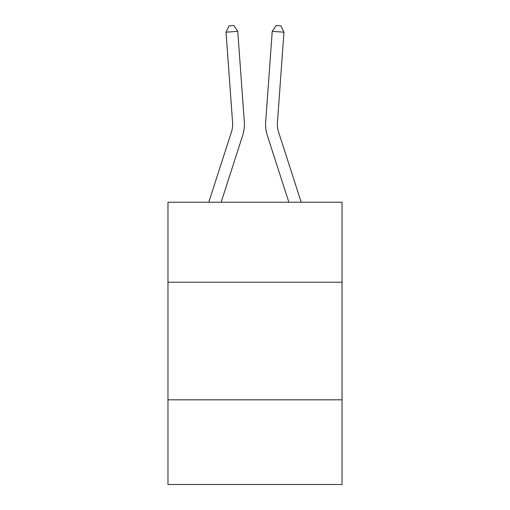 <?xml version="1.0" encoding="UTF-8"?>
<svg xmlns="http://www.w3.org/2000/svg" width="510" height="510" viewBox="0 0 510 510"><rect width="100%" height="100%" fill="white"/><g stroke="black" fill="none" stroke-linecap="round" stroke-linejoin="round"><path stroke-width="0.76" d="M167.969 282.208L342.031 282.208L342.031 202.228L167.969 202.228L167.969 484.5L342.031 484.5L342.031 399.821L167.969 399.821M342.031 399.821L342.031 282.208M244.322 121.966L237.768 31.346L244.322 121.966A35.286 35.286 0 0 1 242.715 135.335L221.149 202.228M208.794 202.228L231.521 131.727A23.524 23.524 0 0 0 232.592 122.814L226.038 32.194L229.117 25.838L233.809 25.5L237.768 31.346L226.038 32.194M301.206 202.228L278.479 131.727A23.524 23.524 0 0 1 277.408 122.814L283.962 32.194L272.232 31.346L265.678 121.966A35.286 35.286 0 0 0 267.285 135.335L288.851 202.228M231.521 131.727A23.524 23.524 0 0 0 232.592 122.814A23.524 23.524 0 0 1 231.521 131.727A23.524 23.524 0 0 0 232.592 122.814A23.524 23.524 0 0 1 231.521 131.727A23.524 23.524 0 0 0 232.592 122.814A23.524 23.524 0 0 1 231.521 131.727A23.524 23.524 0 0 0 232.592 122.814A23.524 23.524 0 0 1 231.521 131.727A23.524 23.524 0 0 0 232.592 122.814A23.524 23.524 0 0 1 231.521 131.727A23.524 23.524 0 0 0 232.592 122.814A23.524 23.524 0 0 1 231.521 131.727A23.524 23.524 0 0 0 232.592 122.814A23.524 23.524 0 0 1 231.521 131.727A23.524 23.524 0 0 0 232.592 122.814A23.524 23.524 0 0 1 231.521 131.727A23.524 23.524 0 0 0 232.592 122.814A23.524 23.524 0 0 1 231.521 131.727A23.524 23.524 0 0 0 232.592 122.814A23.524 23.524 0 0 1 231.521 131.727A23.524 23.524 0 0 0 232.592 122.814A23.524 23.524 0 0 1 231.521 131.727A23.524 23.524 0 0 0 232.592 122.814A23.524 23.524 0 0 1 231.521 131.727A23.524 23.524 0 0 0 232.592 122.814A23.524 23.524 0 0 1 231.521 131.727A23.524 23.524 0 0 0 232.592 122.814A23.524 23.524 0 0 1 231.521 131.727A23.524 23.524 0 0 0 232.592 122.814A23.524 23.524 0 0 1 231.521 131.727A23.524 23.524 0 0 0 232.592 122.814A23.524 23.524 0 0 1 231.521 131.727A23.524 23.524 0 0 0 232.592 122.814M283.962 32.194L280.882 25.838L276.19 25.5L272.232 31.346L265.678 121.966"/></g></svg>
